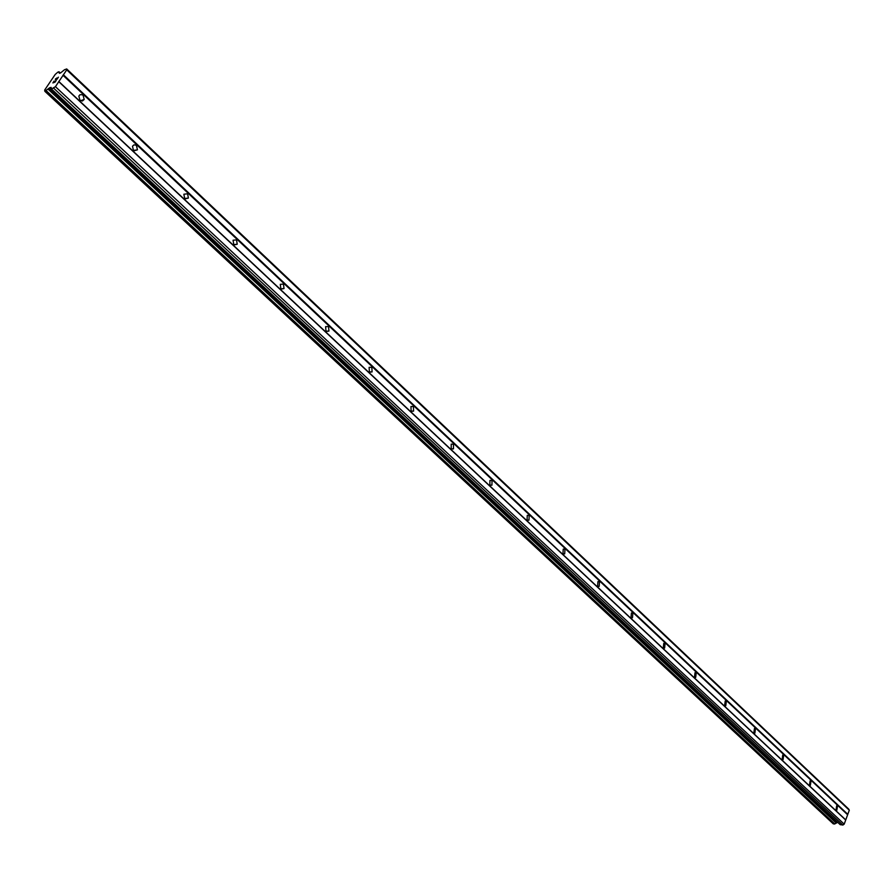 <?xml version="1.0" encoding="UTF-8"?>
<svg xmlns="http://www.w3.org/2000/svg" width="894" height="894" viewBox="0 0 894 894"><rect width="100%" height="100%" fill="white"/><g stroke="black" fill="none" stroke-linecap="round" stroke-linejoin="round"><path stroke-width="1.34" d="M836.013 809.998L836.683 805.751L837.499 805.997L836.829 810.243L836.013 809.998M809.483 785.088L810.143 780.797L811.014 781.054L810.366 785.345L809.483 785.088M782.116 759.386L782.742 755.05L783.692 755.307L783.055 759.654L782.116 759.386M753.843 732.856L754.458 728.465L755.486 728.733L754.871 733.125L753.843 732.856M724.654 705.444L725.224 701.019L726.353 701.287L725.772 705.724L724.654 705.444M694.482 677.127L695.018 672.657L696.236 672.925L695.7 677.395L694.482 677.127M663.281 647.826L663.761 643.322L665.102 643.591L664.611 648.094L663.281 647.826M630.996 617.519L631.421 612.982L632.885 613.25L632.449 617.788L630.996 617.519M597.583 586.151L597.941 581.581L599.528 581.826L599.159 586.397L597.583 586.151M562.963 553.643L563.242 549.061L564.986 549.285L564.695 553.878L562.963 553.643M527.069 519.962L527.27 515.346L529.181 515.559L528.969 520.163L527.069 519.962M489.856 485.017L489.946 480.402L492.035 480.57L491.935 485.185L489.856 485.017M451.213 448.743L451.202 444.139L453.493 444.262L453.493 448.866L451.213 448.743M411.095 411.072L410.961 406.491L413.453 406.546L413.576 411.128L411.095 411.072M369.378 371.915L369.121 367.356L371.837 367.345L372.094 371.904L369.378 371.915M325.986 331.171L325.595 326.668L328.556 326.567L328.936 331.082L325.986 331.171M280.817 288.773L280.28 284.326L283.487 284.113L284.013 288.572L280.817 288.773M233.759 244.587L233.077 240.218L236.541 239.894L237.212 244.263L233.759 244.587M184.678 198.502L183.851 194.233L187.595 193.774L188.399 198.066L184.678 198.502M133.441 150.415L132.491 146.225L133.921 144.906L135.575 145.029L136.491 145.644L137.441 149.834L133.441 150.415M79.924 100.173L78.84 96.083L79.991 94.73L82.114 94.697L83.12 95.367L84.192 99.457L82.382 101.022L79.924 100.173M53.148 82.673L54.221 81.086M54.02 82.36L54.612 81.499L54.031 82.371M54.758 81.443L54.165 82.315L55.048 82.013L56.11 80.415L54.165 82.315M54.076 81.13L52.88 82.93L54.076 81.13M56.255 80.359L55.048 82.159L52.869 82.93M55.316 79.298L55.719 78.706L55.327 79.298M56.87 77.946L57.127 78.929L58.401 77.186L57.115 78.918M56.713 78.158L55.383 79.465M56.97 79.309L56.825 78.448L56.97 79.298L58.401 77.186M59.038 72.872L59.004 71.743L57.842 72.146L55.227 74.425L44.7 89.992L44.834 91.3L49.639 87.802L51.092 87.388L51.494 88.998L55.428 86.673L66.748 69.866L66.692 68.95L64.469 69.754L60.546 72.973L59.038 72.872L59.529 73.342M51.349 89.02L840.136 824.603L842.874 825.05L844.193 824.145L849.3 810.232L848.73 809.115L66.692 68.95M833.242 823.776L834.538 824.033L837.7 822.335M66.748 69.866L849.3 810.232M63.418 74.805L847.791 814.322M44.89 91.3L833.353 823.888M48.008 89.109L836.114 822.972M48.153 88.975L836.225 822.893M53.707 88.215L842.874 825.05M55.428 86.673L844.193 824.145M58.78 81.7L845.702 820.033M58.769 81.432L845.545 819.709M62.949 75.241L847.434 814.59M58.982 71.855L60.267 73.073M59.004 71.799L60.334 73.051L59.004 71.743M45.985 90.92L834.538 824.033M46.242 90.707L834.739 823.91M48.924 88.282L836.818 822.491M49.639 87.802L837.454 822.301M51.494 88.998L840.472 824.76M84.192 99.457L80.583 100.664M137.441 149.834L133.988 150.829M188.399 198.066L185.125 198.859M237.212 244.263L234.15 244.9M284.013 288.572L281.185 289.053M328.936 331.082L326.332 331.451M372.094 371.904L369.703 372.172M413.576 411.128L411.408 411.318M453.493 448.866L451.537 448.989M491.935 485.185L490.169 485.263M528.969 520.163L527.393 520.196M564.695 553.878L563.276 553.889M599.159 586.397L597.896 586.386M632.449 617.788L631.309 617.754M664.611 648.094L663.594 648.049M695.7 677.395L694.783 677.339M725.772 705.724L724.956 705.657M754.871 733.125L754.145 733.058M783.055 759.654L782.395 759.587M810.366 785.345L809.763 785.29M44.834 91.3L833.275 823.855M51.226 88.987L840.136 824.603"/></g></svg>
